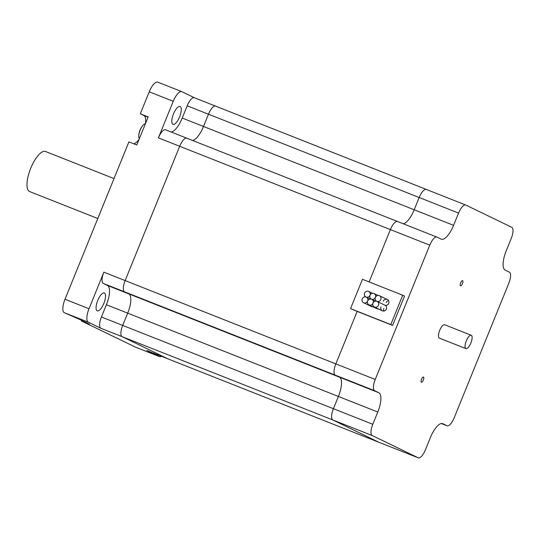 <?xml version="1.0" encoding="UTF-8"?>
<svg xmlns="http://www.w3.org/2000/svg" width="540" height="540" viewBox="0 0 540 540"><rect width="100%" height="100%" fill="white"/><g stroke="black" fill="none" stroke-linecap="round" stroke-linejoin="round"><path stroke-width="0.81" d="M171.261 132.05A17.874 6.291 111.6 0 0 182.21 118.051L187.184 105.793L208.474 114.21L203.499 126.468A17.874 6.291 -68.4 0 1 192.544 140.468A17.874 6.291 111.6 0 0 203.499 126.468L208.474 114.21A10.409 3.659 -68.4 0 1 215.602 106.13A10.409 3.659 -68.4 0 1 215.69 106.171A10.409 3.659 111.6 0 0 215.602 106.13A10.409 3.659 111.6 0 0 208.474 114.21L419.175 197.512A10.409 3.659 -68.4 0 1 426.303 189.432A10.409 3.659 -68.4 0 1 426.391 189.472A10.409 3.659 111.6 0 0 426.303 189.432A10.409 3.659 111.6 0 0 419.175 197.512L414.2 209.77A17.874 6.291 -68.4 0 1 403.245 223.769A17.874 6.291 -68.4 0 0 414.2 209.77L419.175 197.512L458.561 213.084A10.409 3.659 -68.4 0 1 465.689 205.004A10.409 3.659 -68.4 0 1 465.777 205.045L511.812 227.327A10.409 3.659 -68.4 0 1 511.198 238.565L506.223 250.823A17.874 6.291 111.6 0 0 505.177 270.122L509.375 272.153A10.409 3.659 -68.4 0 1 508.768 283.392L454.228 417.704A10.409 3.659 -68.4 0 1 447.1 425.776A10.409 3.659 -68.4 0 1 447.012 425.743L442.807 423.704A17.874 6.291 111.6 0 0 442.658 423.644A17.874 6.291 111.6 0 0 430.414 437.515L425.439 449.773A10.409 3.659 -68.4 0 1 418.311 457.853A10.409 3.659 -68.4 0 1 418.223 457.812L372.188 435.53A10.409 3.659 -68.4 0 1 372.796 424.292L377.777 412.034A17.874 6.291 111.6 0 0 378.824 392.735L374.625 390.704A10.409 3.659 -68.4 0 1 375.233 379.465L429.773 245.153A10.409 3.659 -68.4 0 1 436.901 237.074A10.409 3.659 -68.4 0 1 436.988 237.114L441.187 239.146A17.874 6.291 111.6 0 0 441.342 239.213A17.874 6.291 111.6 0 0 453.58 225.342L458.561 213.084M436.901 237.074L397.514 221.508A10.409 3.659 -68.4 0 1 397.602 221.542A10.409 3.659 111.6 0 0 397.514 221.508A10.409 3.659 111.6 0 0 390.386 229.581L369.131 281.934L390.386 229.581A10.409 3.659 -68.4 0 1 397.514 221.508L165.524 129.782A10.409 3.659 -68.4 0 0 158.395 137.862L179.685 146.279A10.409 3.659 -68.4 0 1 186.813 138.2A10.409 3.659 -68.4 0 1 186.901 138.24A10.409 3.659 111.6 0 0 186.813 138.2A10.409 3.659 111.6 0 0 179.685 146.279L125.145 280.591A10.409 3.659 111.6 0 0 124.538 291.829L128.736 293.861A17.874 6.291 -68.4 0 1 127.69 313.16A17.874 6.291 111.6 0 0 128.736 293.861L124.538 291.829L335.239 375.131A10.409 3.659 -68.4 0 1 335.846 363.893A10.409 3.659 111.6 0 0 335.239 375.131L339.437 377.163A17.874 6.291 -68.4 0 1 338.391 396.461L333.416 408.719L101.425 317A10.409 3.659 -68.4 0 0 100.811 328.239L122.101 336.656A10.409 3.659 -68.4 0 1 122.708 325.418L127.69 313.16L122.708 325.418A10.409 3.659 111.6 0 0 122.101 336.656L168.136 358.938A10.409 3.659 111.6 0 0 168.224 358.972A10.409 3.659 111.6 0 0 168.311 359.006M392.607 325.418L357.163 311.404L335.846 363.893L357.163 311.404L350.541 308.63L362.455 279.295L402.725 295.218L404.521 296.082L392.607 325.418L390.812 324.554L402.725 295.218M147.022 350.588A10.409 3.659 -68.4 0 1 146.934 350.555L168.224 358.972A10.409 3.659 -68.4 0 1 168.136 358.938L122.101 336.656L332.802 419.958A10.409 3.659 -68.4 0 1 333.416 408.719A10.409 3.659 111.6 0 0 332.802 419.958L378.837 442.24L332.802 419.958L372.188 435.53M168.224 358.972L378.925 442.28A10.409 3.659 -68.4 0 1 378.837 442.24A10.409 3.659 111.6 0 0 378.925 442.28A10.409 3.659 111.6 0 0 379.013 442.307M429.773 245.153L179.685 146.279L125.145 280.591L103.856 272.174L89.012 308.738L65.009 299.248A12.44 4.381 111.6 0 0 64.28 312.68L79.697 319.444L89.316 324.101L81.439 320.99L135.371 347.092A12.44 4.381 111.6 0 0 135.479 347.139A12.44 4.381 111.6 0 0 135.587 347.18M101.425 317L106.4 304.742A17.874 6.291 111.6 0 0 107.447 285.444L103.248 283.412L124.538 291.829A10.409 3.659 -68.4 0 1 125.145 280.591L375.233 379.465M158.395 137.862L173.246 101.297A12.44 4.381 -68.4 0 1 181.764 91.638A12.44 4.381 -68.4 0 1 181.872 91.685L194.359 97.733M157.869 82.195A12.44 4.381 111.6 0 0 157.761 82.148A12.44 4.381 111.6 0 0 149.236 91.807L140.306 113.812L148.183 116.924L136.782 145.004L128.905 141.885L65.009 299.248M103.248 283.412A10.409 3.659 -68.4 0 1 103.856 272.174M100.811 328.239L88.283 322.171A12.44 4.381 -68.4 0 1 89.012 308.738M161.487 356.312A12.44 4.381 -68.4 0 1 159.482 356.63A12.44 4.381 -68.4 0 1 159.381 356.582L146.846 350.521A10.409 3.659 -68.4 0 0 146.934 350.555M187.184 105.793A10.409 3.659 -68.4 0 1 194.319 97.713A10.409 3.659 -68.4 0 1 194.407 97.754M179.584 116.903A9.612 3.382 111.6 0 0 180.063 106.488A9.612 3.382 111.6 0 0 173.381 114.183A9.612 3.382 111.6 0 0 172.996 124.369A9.612 3.382 111.6 0 0 179.584 116.903M104.422 293.004A9.612 3.382 111.6 0 0 104.342 292.97A9.612 3.382 111.6 0 0 97.659 300.672A9.612 3.382 111.6 0 0 97.274 310.851A9.612 3.382 111.6 0 0 103.91 303.264A9.612 3.382 111.6 0 0 104.422 293.004M142.857 125.456A16.963 16.963 0 0 0 138.773 135.79A7.918 2.788 111.6 0 1 142.857 125.456A7.918 2.788 111.6 0 1 145.341 123.93A15.154 5.333 111.6 0 0 143.897 115.547L140.306 113.812M133.718 143.789A15.154 5.333 111.6 0 0 139.165 139.131M81.439 320.99L81.675 320.402M114.008 178.578L45.509 151.497A21.546 7.58 111.6 0 0 30.537 168.75A21.546 7.58 111.6 0 0 29.666 191.572L97.794 218.511M138.773 135.79A7.918 2.788 111.6 0 0 139.421 138.503M384.831 305.168L385.195 305.343L384.831 305.168A3.098 2.902 115.8 0 1 386.276 309.299A3.098 2.902 115.8 0 1 380.97 306.97M383.846 308.36A3.098 2.902 -64.2 0 0 383.981 311.06M373.039 306.815A3.098 2.902 115.8 0 1 371.527 306.558L363.629 302.738A3.098 2.902 -64.2 0 0 367.673 301.01A3.098 2.902 -64.2 0 0 369.023 304.871A3.098 2.902 -64.2 0 0 373.073 303.143A3.098 2.902 -64.2 0 0 371.54 299.207A3.098 2.902 -64.2 0 0 374.058 293.551A3.098 2.902 -64.2 0 0 370.008 295.272A3.098 2.902 -64.2 0 0 371.54 299.207A3.098 2.902 -64.2 0 0 367.673 301.01A3.098 2.902 -64.2 0 0 366.14 297.074A3.098 2.902 -64.2 0 0 368.658 291.418A3.098 2.902 -64.2 0 0 364.696 292.943A3.098 2.902 -64.2 0 0 366.14 297.074A3.098 2.902 -64.2 0 0 363.629 302.738M378.439 308.947A3.098 2.902 115.8 0 1 375.786 307.665M390.812 324.554L350.541 308.63M383.299 301.226A3.098 2.902 115.8 0 1 387.349 299.504A3.098 2.902 115.8 0 1 384.912 305.195M388.564 300.659A3.098 2.902 -64.2 0 0 386.174 302.616M421.382 382.199A2.781 0.979 -68.4 0 1 421.531 379.229A2.781 0.979 -68.4 0 1 423.455 377.035A2.781 0.979 -68.4 0 1 423.34 379.978A2.781 0.979 -68.4 0 1 421.409 382.205A2.781 0.979 -68.4 0 1 421.382 382.199M460.519 285.809A2.781 0.979 -68.4 0 1 460.674 282.845A2.781 0.979 -68.4 0 1 462.591 280.651A2.781 0.979 -68.4 0 1 462.476 283.594A2.781 0.979 -68.4 0 1 460.546 285.822A2.781 0.979 -68.4 0 1 460.519 285.809M374.625 390.704L335.239 375.131L339.437 377.163A17.874 6.291 -68.4 0 1 338.391 396.461L333.416 408.719L372.796 424.292M376.933 301.34A3.098 2.902 -64.2 0 0 379.451 295.684A3.098 2.902 -64.2 0 0 375.401 297.405A3.098 2.902 -64.2 0 0 376.933 301.34A3.098 2.902 -64.2 0 0 374.416 307.004A3.098 2.902 -64.2 0 0 378.378 305.478A3.098 2.902 -64.2 0 0 376.933 301.34M465.939 348.617L439.358 338.108A7.182 2.525 -68.4 0 1 439.648 330.5A7.182 2.525 -68.4 0 1 444.643 324.749L471.224 335.259A7.182 2.525 -68.4 0 1 470.86 343.042A7.182 2.525 -68.4 0 1 465.939 348.617A7.182 2.525 -68.4 0 1 466.236 341.01A7.182 2.525 -68.4 0 1 471.224 335.259M182.21 118.051L453.58 225.342M107.447 285.444L378.824 392.735M418.223 457.812L146.846 350.521M106.4 304.742L377.777 412.034M149.236 91.807L173.246 101.297M64.28 312.68L88.283 322.171M159.381 356.582L135.371 347.092M143.897 115.547L148.068 117.2M447.012 425.743L441.376 423.509M194.319 97.713L465.689 205.004M181.764 91.638L157.761 82.148M159.482 356.63L135.479 347.139M376.92 308.691L369.023 304.871M387.349 299.504L379.451 295.684M378.925 442.28L418.311 457.853M441.369 423.515L447.1 425.776M374.058 293.551L377.933 295.427M371.723 299.288L375.604 301.165M368.658 291.418L372.539 293.294M366.329 297.155L370.211 299.032M374.416 307.004L382.32 310.824M377.116 301.421L385.02 305.249"/></g></svg>
